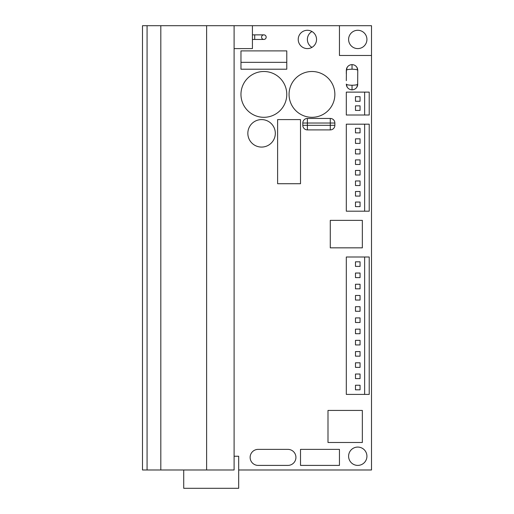 <?xml version="1.0" encoding="UTF-8"?>
<svg xmlns="http://www.w3.org/2000/svg" width="514" height="514" viewBox="0 0 514 514"><rect width="100%" height="100%" fill="white"/><g stroke="black" fill="none" stroke-linecap="round" stroke-linejoin="round"><path stroke-width="0.77" d="M311.959 47.372A9.162 9.162 0 0 1 311.959 31.508M366.925 39.443A9.162 9.162 0 0 1 353.182 47.372A9.162 9.162 0 0 1 353.182 31.508A9.162 9.162 0 0 1 366.925 39.443M371.506 55.473L371.506 25.7L339.446 25.7L339.446 55.473L371.506 55.473L371.506 469.982L238.682 469.982M147.075 25.7L142.494 25.7L142.494 469.982L234.101 469.982L234.101 25.7L147.075 25.7L147.075 469.982M160.818 25.7L160.818 469.982M206.615 25.7L206.615 469.982M330.284 118.451A4.581 4.581 0 0 1 334.865 123.032L330.284 123.032L330.284 118.451L307.385 118.451L307.385 123.032L330.284 123.032L330.284 125.32L302.804 125.32L302.804 123.032A4.581 4.581 0 0 1 307.385 118.451A4.581 4.581 0 0 0 302.804 123.032L307.385 123.032L307.385 129.901A4.581 4.581 0 0 1 302.804 125.32A4.581 4.581 0 0 0 307.385 129.901L330.284 129.901L330.284 125.32L334.865 125.32L334.865 123.032M334.865 125.32A4.581 4.581 0 0 1 330.284 129.901M347.168 87.104L346.314 84.097L347.168 87.104C348.325 88.851 349.95 89.757 352.039 89.822C354.043 89.764 355.63 88.916 356.8 87.284L357.763 84.097C357.416 84.791 355.508 85.176 352.039 85.24C348.569 85.176 346.661 84.791 346.314 84.097L346.43 85.24A5.725 5.725 0 0 0 357.648 85.24L357.763 70.354L356.915 67.353C355.759 65.606 354.133 64.7 352.039 64.629C350.034 64.693 348.447 65.541 347.278 67.173L346.314 70.354C346.661 69.66 348.569 69.281 352.039 69.21C355.508 69.281 357.416 69.66 357.763 70.354L357.648 69.21A5.725 5.725 0 0 0 346.43 69.21L346.314 80.659M346.314 73.791L346.314 70.354L347.278 67.173M352.039 69.21L352.039 64.629M240.97 62.342L240.97 69.21L286.773 69.21L286.773 50.892L240.97 50.892L240.97 62.342L286.773 62.342M234.101 48.599L252.419 48.599L252.419 25.7L339.446 25.7M266.162 37.149A2.287 2.287 0 0 1 262.725 39.135A2.287 2.287 0 0 1 262.725 35.164A2.287 2.287 0 0 1 266.162 37.149A2.287 2.287 0 0 0 263.868 34.862A2.287 2.287 0 0 1 266.162 37.149A2.287 2.287 0 0 1 263.868 39.443A2.287 2.287 0 0 0 266.162 37.149M316.54 39.443A9.162 9.162 0 0 1 302.804 47.372A9.162 9.162 0 0 1 302.804 31.508A9.162 9.162 0 0 1 316.54 39.443M366.925 456.239A9.162 9.162 0 0 1 353.182 464.174A9.162 9.162 0 0 1 353.182 448.304A9.162 9.162 0 0 1 366.925 456.239M234.101 456.239L238.682 456.239L238.682 488.3L183.716 488.3L183.716 469.982M275.318 133.332A13.743 13.743 0 0 1 254.713 145.237A13.743 13.743 0 0 1 254.713 121.432A13.743 13.743 0 0 1 275.318 133.332M334.865 94.403A22.899 22.899 0 0 1 300.51 114.237A22.899 22.899 0 0 1 300.51 74.569A22.899 22.899 0 0 1 334.865 94.403M286.773 94.403A22.899 22.899 0 0 1 252.419 114.237A22.899 22.899 0 0 1 252.419 74.569A22.899 22.899 0 0 1 286.773 94.403M277.611 183.716L277.611 119.595L300.51 119.595L300.51 183.716L277.611 183.716M360.057 261.812L355.476 261.812L355.476 266.387L360.057 266.387L360.057 261.812M360.057 273.03L355.476 273.03L355.476 277.611L360.057 277.611L360.057 273.03M360.057 284.255L355.476 284.255L355.476 288.829L360.057 288.829L360.057 284.255M360.057 295.473L355.476 295.473L355.476 300.054L360.057 300.054L360.057 295.473M360.057 306.697L355.476 306.697L355.476 311.278L360.057 311.278L360.057 306.697M360.057 317.915L355.476 317.915L355.476 322.496L360.057 322.496L360.057 317.915M360.057 329.14L355.476 329.14L355.476 333.721L360.057 333.721L360.057 329.14M360.057 340.358L355.476 340.358L355.476 344.939L360.057 344.939L360.057 340.358M360.057 351.582L355.476 351.582L355.476 356.163L360.057 356.163L360.057 351.582M360.057 362.8L355.476 362.8L355.476 367.381L360.057 367.381L360.057 362.8M360.057 374.025L355.476 374.025L355.476 378.606L360.057 378.606L360.057 374.025M360.057 389.824L360.057 385.243L355.476 385.243L355.476 389.824L360.057 389.824M364.632 257L364.632 394.405L346.314 394.405L346.314 257L369.213 257L369.213 394.405L364.632 394.405M360.057 132.875L360.057 128.294L355.476 128.294L355.476 132.875L360.057 132.875M360.057 143.412L360.057 138.831L355.476 138.831L355.476 143.412L360.057 143.412M360.057 153.943L360.057 149.368L355.476 149.368L355.476 153.943L360.057 153.943M360.057 185.548L360.057 180.967L355.476 180.967L355.476 185.548L360.057 185.548M360.057 196.085L360.057 191.504L355.476 191.504L355.476 196.085L360.057 196.085M360.057 206.615L360.057 202.041L355.476 202.041L355.476 206.615L360.057 206.615M360.057 164.48L360.057 159.899L355.476 159.899L355.476 164.48L360.057 164.48M360.057 175.017L360.057 170.436L355.476 170.436L355.476 175.017L360.057 175.017M364.632 124.176L364.632 211.196L346.314 211.196L346.314 124.176L369.213 124.176L369.213 211.196L364.632 211.196M360.057 101.271L360.057 96.696L355.476 96.696L355.476 101.271L360.057 101.271M360.057 110.433L360.057 105.852L355.476 105.852L355.476 110.433L360.057 110.433M364.632 92.115L364.632 115.014L346.314 115.014L346.314 92.115L369.213 92.115L369.213 115.014L364.632 115.014M362.344 410.435L362.344 442.496L327.996 442.496L327.996 410.435L362.344 410.435M330.284 247.838L330.284 220.358L362.344 220.358L362.344 247.838L330.284 247.838M258.144 449.371L287.917 449.371A8.018 8.018 0 0 1 295.929 457.383A8.018 8.018 0 0 1 287.917 465.401L258.144 465.401A8.018 8.018 0 0 1 250.132 457.383A8.018 8.018 0 0 1 258.144 449.371M300.51 465.401L300.51 449.371L339.446 449.371L339.446 465.401L300.51 465.401M352.039 85.24L352.039 89.822M252.419 39.443L254.713 39.443L254.713 34.862L263.868 34.862M356.909 67.353L357.763 70.354M356.793 87.284L357.763 84.097M252.419 25.7L234.101 25.7M254.713 39.443L263.868 39.443M252.419 34.862L254.713 34.862"/></g></svg>
